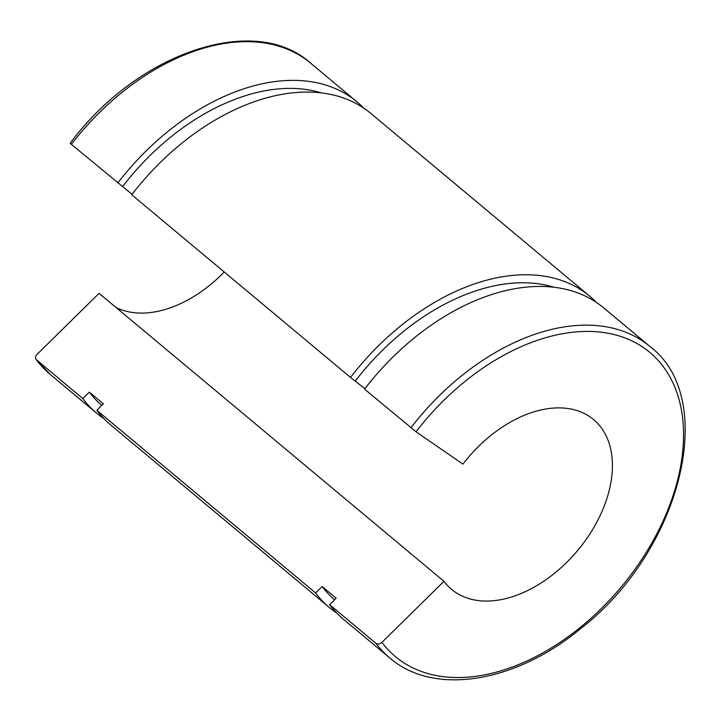 <?xml version="1.0" encoding="UTF-8"?>
<svg xmlns="http://www.w3.org/2000/svg" width="721" height="721" viewBox="0 0 721 721"><rect width="100%" height="100%" fill="white"/><g stroke="black" fill="none" stroke-linecap="round" stroke-linejoin="round"><path stroke-width="1.08" d="M381.923 642.384C379.787 644.195 377.795 644.52 375.965 643.348L329.623 604.649L336.157 598.223L322.143 586.524L315.609 592.95L96.83 410.267L103.355 403.841L89.35 392.143L82.816 398.569L36.059 359.428L50.317 374.505A202.916 131.601 -50.1 0 1 36.474 359.869C35.032 358.319 35.221 356.489 37.041 354.408L99.074 293.33L443.965 581.306L381.923 642.384A198.302 128.608 -50.1 0 0 610.705 598.926A198.302 128.608 -50.1 0 0 650.531 353.002A198.302 128.608 -50.1 0 0 416.035 431.78L462.936 464.117A110.683 71.785 -50.1 0 1 593.5 419.514A110.683 71.785 -50.1 0 1 577.665 550.483A110.683 71.785 -50.1 0 1 451.625 589.427A110.683 71.785 -50.1 0 1 443.965 581.306M375.965 643.348A202.916 131.601 129.9 0 0 389.809 657.976C433.681 696.207 515.299 682.985 580.892 628.433C680.831 551.096 719.405 398.668 649.918 346.468L603.576 307.768A202.916 131.601 -50.1 0 0 364.529 389.133L416.035 431.78M350.523 377.434A202.916 131.601 -50.1 0 1 589.562 296.07L370.783 113.386A202.916 131.601 -50.1 0 0 131.736 194.751L350.523 377.434L364.871 388.7M71.154 143.812C69.82 142.911 69.892 143.091 71.379 144.353L132.069 194.309M389.809 657.976L343.466 619.285A202.916 131.601 -50.1 0 1 329.623 604.649M355.453 380.841A193.688 125.625 -50.1 0 1 553.935 287.219M334.544 599.809A193.688 125.625 -50.1 0 1 322.143 586.524M589.562 296.07A202.916 131.601 -50.1 0 1 596.258 302.297M336.779 613.057A202.916 131.601 -50.1 0 1 329.461 607.587A202.916 131.601 -50.1 0 1 315.609 592.95M329.461 607.587L110.673 424.903A202.916 131.601 -50.1 0 1 96.83 410.267M117.721 183.053A202.916 131.601 -50.1 0 1 356.769 101.688A202.916 131.601 -50.1 0 1 363.465 107.916M103.977 418.676A202.916 131.601 -50.1 0 1 96.659 413.205A202.916 131.601 -50.1 0 1 82.816 398.569M224.24 271.988A110.683 71.785 -50.1 0 1 116.099 307.543M122.66 186.46A193.688 125.625 -50.1 0 1 321.142 92.838M101.751 405.427A193.688 125.625 -50.1 0 1 89.35 392.143M649.918 346.468A202.916 131.601 129.9 0 0 410.871 427.832M71.379 144.353A202.916 131.601 -50.1 0 1 310.427 62.997C254.576 12.581 137.071 52.858 70.198 143.245M356.769 101.688L310.427 62.997M96.659 413.205L50.317 374.505"/></g></svg>
